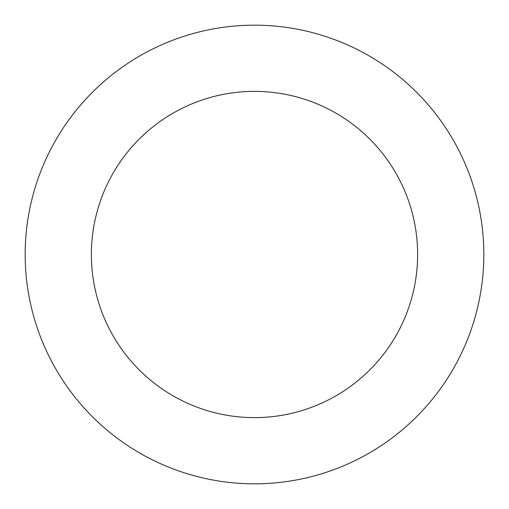 <?xml version="1.0" encoding="UTF-8"?>
<svg xmlns="http://www.w3.org/2000/svg" width="509" height="509" viewBox="0 0 509 509"><rect width="100%" height="100%" fill="white"/><g stroke="black" fill="none" stroke-linecap="round" stroke-linejoin="round"><path stroke-width="0.76" d="M446.45 129.012A229.33 229.33 0 0 0 49.85 151.014A229.33 229.33 0 0 0 267.206 483.474A229.33 229.33 0 0 0 446.45 129.012M391.039 165.234A163.128 163.128 0 0 0 108.926 180.886A163.128 163.128 0 0 0 263.535 417.374A163.128 163.128 0 0 0 391.039 165.234"/></g></svg>
